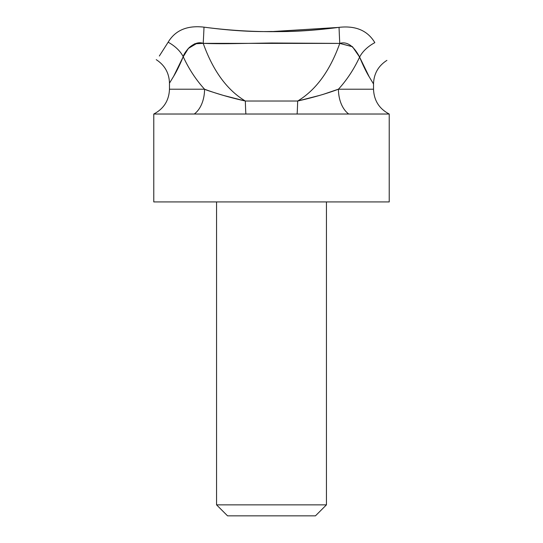 <?xml version="1.0" encoding="UTF-8"?>
<svg xmlns="http://www.w3.org/2000/svg" width="543" height="543" viewBox="0 0 543 543"><rect width="100%" height="100%" fill="white"/><g stroke="black" fill="none" stroke-linecap="round" stroke-linejoin="round"><path stroke-width="0.81" d="M204.602 89.181C204.46 89.493 210.779 91.584 223.567 95.459L245.327 101.025L297.673 101.025C313.101 97.55 326.689 93.613 338.445 89.208C346.889 79.95 353.948 69.239 359.615 57.09C353.948 69.239 346.889 79.95 338.445 89.208L373.523 89.208L373.523 83.955L369.152 76.746C366.253 72.002 363.07 65.445 359.615 57.09C353.636 45.802 347.018 41.241 339.769 43.406A27.469 0.658 87.8 0 1 339.049 27.347C313.718 30.625 291.204 32.003 271.5 31.48C251.877 31.983 229.377 30.537 204.005 27.15C249.02 33.089 294.034 33.157 339.049 27.347A27.469 0.658 -92.2 0 0 339.769 43.406L271.493 43.006L237.352 43.542C223.682 43.807 212.299 43.739 203.211 43.352C213.019 70.821 227.055 90.043 245.327 101.025L297.673 101.025C315.931 90.057 329.961 70.848 339.769 43.406C329.961 70.848 315.931 90.057 297.673 101.025L319.42 95.459M216.562 201.928L216.562 504.861L326.438 504.861L216.562 504.861L216.562 201.928M380.263 201.928L389.222 201.928L389.222 114.023L153.778 114.023L153.778 201.928L380.263 201.928M153.778 201.928L389.222 201.928L153.778 201.928L153.778 114.023C163.782 108.77 169.016 100.503 169.477 89.208L204.555 89.208C196.023 79.855 188.91 69.029 183.222 56.73C179.787 64.956 176.645 71.398 173.787 76.068L169.477 83.16L169.477 89.208L204.555 89.208A27.469 18.021 -90 0 1 194.258 114.023L153.778 114.023M227.551 515.85L315.449 515.85L227.551 515.85L216.562 504.861L326.438 504.861L216.562 504.861L227.551 515.85L315.449 515.85L326.438 504.861L326.438 201.928M237.352 43.542L271.493 43.006M338.357 89.201L322.664 94.55M245.327 101.025C227.055 90.043 213.019 70.821 203.211 43.352C198.867 41.838 194.156 43.291 189.093 47.703C185.645 51.456 183.683 54.47 183.222 56.73C188.91 69.029 196.023 79.855 204.555 89.208C216.297 93.606 229.893 97.55 245.327 101.025A27.469 0.373 -91.3 0 0 245.904 114.023A27.469 0.373 88.7 0 1 245.327 101.025M322.644 94.557L338.398 89.188M338.445 89.208L373.523 89.208C373.984 100.503 379.218 108.77 389.222 114.023L348.742 114.023A27.469 18.021 90 0 1 338.445 89.208A27.469 18.021 -90 0 0 348.742 114.023L297.096 114.023A27.469 0.373 91.3 0 0 297.673 101.025A27.469 0.373 -88.7 0 1 297.096 114.023L194.258 114.023A27.469 18.021 90 0 0 204.555 89.208M369.233 76.889L359.615 57.09L352.414 46.644L339.769 43.406L352.529 46.746M359.615 57.09A27.469 16.738 153.3 0 1 374.826 42.646C390.247 66.355 390.247 66.355 374.826 42.646C390.247 66.355 390.247 66.355 374.826 42.646A27.469 16.738 -26.7 0 0 359.615 57.09M188.007 48.836L194.611 43.807L203.211 43.352A27.469 0.719 92.5 0 0 204.005 27.15A27.469 0.719 -87.5 0 1 203.211 43.352L339.769 43.406M338.588 27.415L273.496 31.48M339.049 27.347C355.733 25.494 367.659 30.591 374.826 42.646M197.38 43.073L188.407 48.395L183.222 56.73A27.469 16.894 26.9 0 0 168.14 42.211C175.321 30.238 187.281 25.216 204.005 27.15C187.301 25.209 175.341 30.225 168.14 42.211A27.469 16.894 -153.1 0 1 183.222 56.73L173.699 76.224M168.14 42.211C152.929 65.56 152.929 65.56 168.14 42.211L159.343 56.01M173.624 76.359L183.222 56.73M373.523 83.955C373.849 73.746 378.308 65.893 386.901 60.375M156.241 59.669C164.746 65.194 169.158 73.027 169.477 83.16"/></g></svg>
